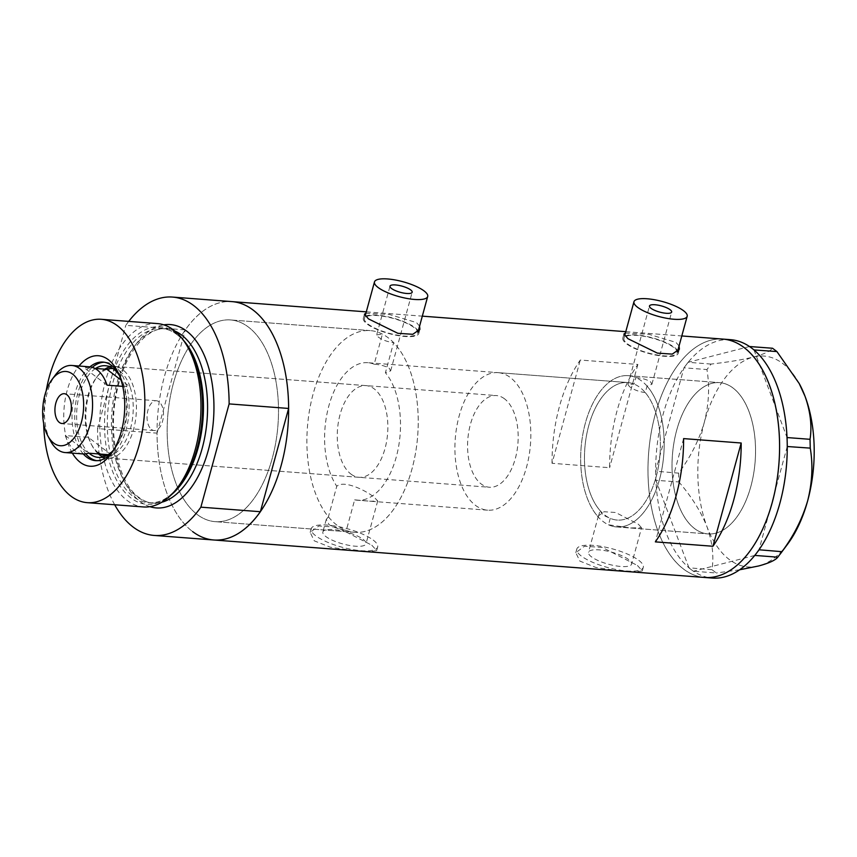 <?xml version="1.0" encoding="UTF-8"?>
<svg xmlns="http://www.w3.org/2000/svg" width="857" height="857" viewBox="0 0 857 857"><rect width="100%" height="100%" fill="white"/><g stroke="black" fill="none" stroke-linecap="round" stroke-linejoin="round"><path stroke-width="0.64" stroke-dasharray="4.29 3.21" d="M498.131 372.656A68.967 37.697 -85.6 0 0 456.717 426.968A68.967 37.697 -85.6 0 0 475.399 505.298A68.967 37.697 -85.6 0 0 487.622 510.183A68.967 37.697 -85.6 0 0 529.037 455.87A68.967 37.697 -85.6 0 0 510.354 377.541A68.967 37.697 -85.6 0 0 498.131 372.656L627.678 382.543A68.967 37.697 -85.6 0 0 586.263 436.856A68.967 37.697 -85.6 0 0 604.956 515.186A68.967 37.697 -85.6 0 0 617.179 520.07A68.967 37.697 -85.6 0 0 658.594 465.758A68.967 37.697 -85.6 0 0 639.9 387.428A68.967 37.697 -85.6 0 0 627.678 382.543A68.967 37.697 94.4 0 0 587.249 431.778A68.967 37.697 94.4 0 0 600.039 510.558L598.282 517.017A75.855 41.468 94.4 0 1 583.617 430.332A75.855 41.468 94.4 0 1 628.202 375.666A75.855 41.468 94.4 0 1 635.83 377.594C641.861 378.098 646.746 379.469 650.484 381.719L651.898 384.279L647.024 386.1L645.257 392.57A68.967 37.697 94.4 0 1 657.501 471.318A68.967 37.697 94.4 0 1 617.179 520.07A68.967 37.697 94.4 0 1 610.27 518.335L608.502 524.784L630.366 527.933L641.561 527.741L631.62 564.077A22.368 6.245 -164.7 0 1 614.908 565.684A22.368 6.245 -164.7 0 1 591.362 556.75A22.368 6.245 -164.7 0 1 588.47 552.283A22.368 6.245 -164.7 0 1 605.181 550.676A22.368 6.245 -164.7 0 1 628.717 559.61A22.368 6.245 -164.7 0 1 631.62 564.077M645.257 392.57C638.99 391.767 633.752 389.785 629.541 386.636L627.967 384.622L634.062 384.065L635.83 377.594M376.662 334.916L382.415 334.123L374.177 364.214C380.315 364.654 385.339 366.003 389.249 368.296L390.653 370.877L385.404 372.752L393.631 342.65C387.428 341.836 382.286 339.95 378.205 337.015L376.662 334.916L389.999 286.174M382.415 334.123A101.147 55.298 -85.6 0 0 370.256 330.609A101.147 55.298 -85.6 0 0 311.273 401.397A101.147 55.298 -85.6 0 0 328.413 516.814L326.303 519.331L329.002 524.548C332.955 527.269 338.719 529.219 346.282 530.408L354.648 499.856A68.967 37.697 -85.6 0 0 357.305 500.231A68.967 37.697 -85.6 0 0 397.627 451.489A68.967 37.697 -85.6 0 0 385.404 372.752M354.648 499.856L370.813 501.249L377.701 500.97L374.509 497.596C366.764 490.857 344.064 479.609 336.769 486.262L328.413 516.814M600.039 510.558L602.782 515.025L610.27 518.335M673.581 347.396A27.585 7.692 15.3 0 0 644.56 336.383A27.585 7.692 15.3 0 0 623.95 338.354A27.585 7.692 15.3 0 0 627.517 343.882A27.585 7.692 15.3 0 0 656.548 354.894A27.585 7.692 15.3 0 0 677.159 352.913A27.585 7.692 15.3 0 0 673.581 347.396M414.092 327.588A27.585 7.692 15.3 0 0 385.072 316.565A27.585 7.692 15.3 0 0 364.461 318.547A27.585 7.692 15.3 0 0 368.039 324.064A27.585 7.692 15.3 0 0 397.059 335.087A27.585 7.692 15.3 0 0 417.67 333.105A27.585 7.692 15.3 0 0 414.092 327.588M679.065 345.96L675.937 342.361L648.899 334.326L625.406 333.03M677.748 350.749A28.731 8.013 15.3 0 0 674.545 347.471A28.731 8.013 15.3 0 0 644.303 335.998A28.731 8.013 15.3 0 0 622.835 338.054A28.731 8.013 15.3 0 0 626.563 343.807A28.731 8.013 15.3 0 0 656.794 355.28A28.731 8.013 15.3 0 0 678.273 353.223A28.731 8.013 15.3 0 0 678.058 351.349M419.576 326.153L416.459 322.543L389.41 314.508L365.918 313.223M418.27 330.941A28.731 8.013 15.3 0 0 415.056 327.653A28.731 8.013 15.3 0 0 384.814 316.179A28.731 8.013 15.3 0 0 363.347 318.247A28.731 8.013 15.3 0 0 367.075 324A28.731 8.013 15.3 0 0 397.316 335.473A28.731 8.013 15.3 0 0 418.784 333.405A28.731 8.013 15.3 0 0 418.58 331.541M363.089 539.321A22.368 6.245 -164.7 0 1 365.993 543.799A22.368 6.245 -164.7 0 1 349.27 545.406A22.368 6.245 -164.7 0 1 325.735 536.471A22.368 6.245 -164.7 0 1 322.843 531.993A22.368 6.245 -164.7 0 1 339.554 530.397A22.368 6.245 -164.7 0 1 363.089 539.321M598.282 517.017L598.411 515.935L604.035 511.736L615.637 512.497L638.39 524.259L641.561 527.741M637.437 565.491L642.311 570.891L635.123 571.919L617.297 570.58L595.915 567.484L579.857 561.089L575.797 552.69L584.453 546.273L602.342 547.441L637.437 565.491M638.829 560.382A34.484 9.62 -164.7 0 1 643.296 567.28A34.484 9.62 -164.7 0 1 617.533 569.755A34.484 9.62 -164.7 0 1 581.25 555.979A34.484 9.62 -164.7 0 1 576.782 549.08A34.484 9.62 -164.7 0 1 602.546 546.605A34.484 9.62 -164.7 0 1 638.829 560.382M371.809 545.202L376.684 550.601L369.496 551.64L351.67 550.301L330.288 547.205L314.23 540.81L310.17 532.411L318.825 525.994L336.705 527.162L371.809 545.202M373.202 540.092A34.484 9.62 -164.7 0 1 377.669 547.002A34.484 9.62 -164.7 0 1 351.906 549.466A34.484 9.62 -164.7 0 1 315.622 535.7A34.484 9.62 -164.7 0 1 311.155 528.801A34.484 9.62 -164.7 0 1 336.919 526.327A34.484 9.62 -164.7 0 1 373.202 540.092M346.282 530.408A101.147 55.298 -85.6 0 0 354.862 532.315A101.147 55.298 -85.6 0 0 414.552 458.238A101.147 55.298 -85.6 0 0 393.631 342.65M197.206 514.489A101.147 55.298 -85.6 0 0 215.128 521.656A101.147 55.298 -85.6 0 0 275.868 441.998A101.147 55.298 -85.6 0 0 248.466 327.106A101.147 55.298 -85.6 0 0 230.533 319.95A101.147 55.298 -85.6 0 0 169.793 399.598A101.147 55.298 -85.6 0 0 197.206 514.489A101.147 55.298 94.4 0 1 169.793 399.598A101.147 55.298 94.4 0 1 230.533 319.95A101.147 55.298 94.4 0 1 248.466 327.106A101.147 55.298 94.4 0 1 275.868 441.998A101.147 55.298 94.4 0 1 215.128 521.656A101.147 55.298 94.4 0 1 197.206 514.489M647.024 386.1A75.855 41.468 94.4 0 1 661.133 472.764A75.855 41.468 94.4 0 1 616.654 526.948A75.855 41.468 94.4 0 1 608.502 524.784M733.014 388.017A75.855 41.468 94.4 0 1 753.56 474.178A75.855 41.468 94.4 0 1 708.011 533.922A75.855 41.468 94.4 0 1 694.566 528.544A75.855 41.468 94.4 0 1 674.009 442.383A75.855 41.468 94.4 0 1 719.559 382.64A75.855 41.468 94.4 0 1 733.014 388.017M552.037 463.305A119.541 65.346 94.4 0 1 580.285 360.047L637.865 364.439A119.541 65.346 -85.6 0 0 609.616 467.708L552.037 463.305L580.285 360.047M114.699 504.762A119.541 65.346 -85.6 0 1 97.548 428.607L157.045 433.149A119.541 65.346 -85.6 0 0 192.546 531.522A119.541 65.346 94.4 0 1 160.152 395.752A119.541 65.346 94.4 0 1 231.936 301.61A119.541 65.346 -85.6 0 0 185.294 329.891L125.797 325.349A119.541 65.346 -85.6 0 1 128.7 321.396M683.5 569.005A119.541 65.346 94.4 0 1 651.106 433.235A119.541 65.346 94.4 0 1 722.89 339.093A119.541 65.346 -85.6 0 0 655.38 413.877A119.541 65.346 -85.6 0 0 704.69 577.468A119.541 65.346 94.4 0 1 683.5 569.005M374.177 364.214A68.967 37.697 -85.6 0 0 367.803 362.704L627.678 382.543A68.967 37.697 94.4 0 1 634.062 384.065M367.803 362.704A68.967 37.697 -85.6 0 0 328.263 408.136A68.967 37.697 -85.6 0 0 336.769 486.262M683.607 438.602L655.359 541.87M637.865 364.439L609.616 467.708M659.494 479.492A75.855 41.468 -85.6 0 0 628.202 375.666A75.855 41.468 -85.6 0 0 585.363 423.133A75.855 41.468 -85.6 0 0 616.654 526.948A75.855 41.468 -85.6 0 0 659.494 479.492M750.85 486.465A75.855 41.468 -85.6 0 0 719.559 382.64A75.855 41.468 -85.6 0 0 676.719 430.107A75.855 41.468 -85.6 0 0 708.011 533.922A75.855 41.468 -85.6 0 0 750.85 486.465M730.56 339.683A119.541 65.346 -85.6 0 0 688.192 362.286A119.541 65.346 -85.6 0 0 686.703 364.171L685.364 365.95A119.541 65.346 -85.6 0 0 683.929 367.953A119.541 65.346 -85.6 0 0 663.061 414.467A119.541 65.346 -85.6 0 0 655.669 471.221A119.541 65.346 -85.6 0 0 655.712 474.35L655.776 477.199A119.541 65.346 -85.6 0 0 655.905 480.306L678.83 481.934L678.605 473.128C690.421 457.284 699.001 440.316 704.347 422.233C708.921 404.011 709.778 386.464 706.929 369.56L711.074 364.064C727.979 362.147 742.076 359.811 753.378 357.048C763.726 354.252 770.111 351.327 772.543 348.253M711.074 364.064L688.096 362.307L749.489 346.517M688.096 362.307L686.703 364.171M678.605 473.128L655.669 471.221L683.961 367.814L706.929 369.56M655.637 471.371L655.712 474.35M711.963 569.68L688.953 567.805A119.541 65.346 -85.6 0 0 690.474 569.048L691.878 570.119A119.541 65.346 -85.6 0 0 693.442 571.212L716.323 572.99L711.963 569.68C714.063 556.504 712.403 542.181 706.971 526.691C700.812 511.361 691.428 496.439 678.83 481.934M688.996 567.923L690.474 569.048M685.364 365.95L683.961 367.814M655.776 477.199L655.851 480.177M691.878 570.119L693.356 571.244M753.978 349.935L787.026 437.434M787.251 446.518L759.002 549.776M754.738 555.454L693.442 571.212A119.541 65.346 -85.6 0 0 712.36 578.057M739.634 569.787L716.323 572.99M688.953 567.805L655.905 480.306A119.541 65.346 -85.6 0 0 688.953 567.805M787.54 544.249A105.743 57.805 94.4 0 1 758.638 565.974A105.743 57.805 94.4 0 1 706.971 526.691A105.743 57.805 94.4 0 1 704.347 422.233A105.743 57.805 94.4 0 1 753.378 357.048A105.743 57.805 94.4 0 1 799.742 384.514M112.374 452.025A49.427 27.017 -85.6 0 0 113.97 450.032A49.427 27.017 -85.6 0 0 119.669 375.377A49.427 27.017 -85.6 0 0 118.395 373.159M113.735 449.882A45.978 25.132 -85.6 0 0 119.412 375.495M350.909 474.05A45.978 25.132 -85.6 0 0 359.062 477.306A45.978 25.132 -85.6 0 0 386.668 441.098A45.978 25.132 -85.6 0 0 374.209 388.885A45.978 25.132 -85.6 0 0 366.057 385.629A45.978 25.132 -85.6 0 0 338.451 421.837A45.978 25.132 -85.6 0 0 350.909 474.05M96.82 460.68A49.427 27.017 -85.6 0 0 98.159 460.852A49.427 27.017 -85.6 0 0 127.832 421.923A49.427 27.017 -85.6 0 0 114.442 365.789A49.427 27.017 -85.6 0 0 105.679 362.286A49.427 27.017 -85.6 0 0 104.329 362.243M336.93 525.159A101.147 55.298 94.4 0 1 309.516 410.267A101.147 55.298 94.4 0 1 370.256 330.609A101.147 55.298 94.4 0 1 388.189 337.776A101.147 55.298 94.4 0 1 415.591 452.667A101.147 55.298 94.4 0 1 354.862 532.315A101.147 55.298 94.4 0 1 336.93 525.159M171.978 494.232A89.053 48.688 94.4 0 1 130.971 497.992A89.053 48.688 94.4 0 1 110.028 382.426A89.053 48.688 94.4 0 1 176.103 333.019A89.053 48.688 94.4 0 1 183.709 340.497M157.388 323.582A91.956 50.263 -85.6 0 0 102.165 395.998A91.956 50.263 -85.6 0 0 127.082 500.434A91.956 50.263 -85.6 0 0 143.387 506.948M46.171 390.867A91.956 50.263 -85.6 0 0 43.675 423.562M192.546 531.522A119.541 65.346 -85.6 0 0 213.736 539.985M97.548 428.607L125.797 325.349M157.045 433.149L185.294 329.891M72.342 453.117A55.405 30.284 94.4 0 1 78.994 366.014M89.942 366.86A49.427 27.017 -85.6 0 0 72.288 409.303A49.427 27.017 -85.6 0 0 83.29 453.942M92.299 367.332A49.427 27.017 -85.6 0 0 74.977 409.507A49.427 27.017 -85.6 0 0 85.7 453.824M95.588 368.467A45.978 25.132 -85.6 0 0 76.862 409.657A45.978 25.132 -85.6 0 0 89.117 453.203M50.467 440.819A43.675 23.878 94.4 0 1 55.501 374.841M151.485 429.486A14.944 8.174 -85.6 0 0 154.142 430.535A14.944 8.174 -85.6 0 0 163.109 418.773A14.944 8.174 -85.6 0 0 159.059 401.804A14.944 8.174 -85.6 0 0 156.413 400.744A14.944 8.174 -85.6 0 0 147.436 412.506A14.944 8.174 -85.6 0 0 151.485 429.486M89.503 366.817A43.675 23.878 -85.6 0 0 83.911 367.578L94.923 368.414M106.943 369.335A43.675 23.878 -85.6 0 0 96.188 377.948A43.675 23.878 -85.6 0 0 88.346 437.327A43.675 23.878 -85.6 0 0 91.153 443.926A43.675 23.878 -85.6 0 0 98.148 452.582M82.85 453.91A43.675 23.878 -85.6 0 1 75.116 450.825A43.675 23.878 -85.6 0 1 65.314 435.57L88.346 437.327L111.485 454.917A43.675 23.878 -85.6 0 0 130.082 386.925L121.051 380.058M122.733 386.357L130.082 386.925A43.675 23.878 -85.6 0 0 120.28 371.67A43.675 23.878 -85.6 0 0 113.092 368.628M98.33 453.91A45.978 25.132 94.4 0 1 92.117 445.747A45.978 25.132 94.4 0 1 97.419 376.298A45.978 25.132 94.4 0 1 104.8 369.174M109.964 366.86A45.978 25.132 94.4 0 1 114.634 366.432A45.978 25.132 94.4 0 1 122.776 369.688A45.978 25.132 94.4 0 1 135.235 421.901A45.978 25.132 94.4 0 1 107.628 458.109A45.978 25.132 94.4 0 1 103.086 456.985M504.527 398.826A45.978 25.132 -85.6 0 0 496.374 395.57A45.978 25.132 -85.6 0 0 468.768 431.778A45.978 25.132 -85.6 0 0 481.227 484.001A45.978 25.132 -85.6 0 0 489.379 487.258A45.978 25.132 -85.6 0 0 516.985 451.05A45.978 25.132 -85.6 0 0 504.527 398.826M106.439 455.699A43.675 23.878 -85.6 0 0 111.485 454.917L108.25 454.671M107.05 385.168L83.911 367.578M65.314 435.57L88.453 453.16M172.728 493.536A87.35 47.756 94.4 0 1 148.743 502.748A87.35 47.756 94.4 0 1 133.253 496.557A87.35 47.756 94.4 0 1 109.589 397.348A87.35 47.756 94.4 0 1 162.037 328.552A87.35 47.756 94.4 0 1 177.528 334.733A87.35 47.756 94.4 0 1 184.351 341.3M149.921 506.68A91.956 50.263 94.4 0 1 140.034 501.431A91.956 50.263 94.4 0 1 114.227 402.833A91.956 50.263 94.4 0 1 163.805 324.846M174.914 331.07A87.35 47.756 -85.6 0 0 166.151 328.863A87.35 47.756 -85.6 0 0 113.692 397.659A87.35 47.756 -85.6 0 0 137.366 496.878A87.35 47.756 -85.6 0 0 152.846 503.059A87.35 47.756 -85.6 0 0 161.844 502.213M487.622 510.183L357.305 500.231M390.653 370.877L412.174 292.237M651.898 384.279L671.663 312.044M624.667 335.73L623.95 338.354M365.178 315.922L364.461 318.547M678.273 353.223L679.387 349.153M418.784 333.405L419.898 329.334M377.701 500.97L365.993 543.799M643.296 567.28L642.311 570.891M377.669 547.002L376.684 550.601M354.862 532.315L215.128 521.656L354.862 532.315M616.654 526.948L708.011 533.922L616.654 526.948M366.282 311.862L422.308 316.147M625.771 331.68L681.797 335.955M628.202 375.666L719.559 382.64L628.202 375.666M370.256 330.609L230.533 319.95L370.256 330.609M311.155 528.801L310.17 532.411M576.782 549.08L575.797 552.69M598.411 515.935L588.47 552.283M326.303 519.331L322.843 531.993M363.347 318.247L364.461 314.176M622.835 338.054L623.95 333.984M417.948 332.109L417.67 333.105M677.437 351.916L677.159 352.913M627.967 384.622L649.488 305.981M119.669 375.377L117.152 370.642M113.97 450.032L110.767 454.328M359.062 477.306L98.416 457.413M98.159 460.852L95.47 460.637M176.713 334.434C194.314 347.085 205.391 383.957 201.834 420.83C198.567 467.365 172.139 506.112 148.743 502.748L152.846 503.059C148.111 502.727 143.483 500.863 138.984 497.478C117.688 482.909 106.697 430.214 117.902 387.321C126.247 350.781 148.4 326.431 166.151 328.863L162.037 328.552C167.126 328.938 172.021 330.898 176.713 334.434M105.679 362.286L102.99 362.083M366.057 385.629L105.422 365.725M154.142 430.535L62.015 423.508M91.153 443.926L92.117 445.747M96.188 377.948L97.419 376.298M114.634 366.432L496.374 395.57M107.628 458.109L489.379 487.258M156.413 400.744L64.286 393.706"/><path stroke-width="1.29" d="M391.488 288.466A11.495 3.203 15.3 0 0 403.583 293.062A11.495 3.203 15.3 0 0 412.174 292.237A11.495 3.203 15.3 0 0 410.685 289.934A11.495 3.203 15.3 0 0 398.591 285.349A11.495 3.203 15.3 0 0 389.999 286.174A11.495 3.203 15.3 0 0 391.488 288.466M650.977 308.284A11.495 3.203 15.3 0 0 663.072 312.869A11.495 3.203 15.3 0 0 671.663 312.044A11.495 3.203 15.3 0 0 670.163 309.752A11.495 3.203 15.3 0 0 658.069 305.156A11.495 3.203 15.3 0 0 649.488 305.981A11.495 3.203 15.3 0 0 650.977 308.284M683.607 310.77A27.585 7.692 15.3 0 0 654.577 299.757A27.585 7.692 15.3 0 0 633.966 301.739A27.585 7.692 15.3 0 0 637.544 307.256A27.585 7.692 15.3 0 0 666.564 318.268A27.585 7.692 15.3 0 0 687.175 316.297A27.585 7.692 15.3 0 0 683.607 310.77M424.119 290.962A27.585 7.692 15.3 0 0 395.088 279.95A27.585 7.692 15.3 0 0 374.477 281.921A27.585 7.692 15.3 0 0 378.055 287.449A27.585 7.692 15.3 0 0 407.086 298.461A27.585 7.692 15.3 0 0 427.697 296.479A27.585 7.692 15.3 0 0 424.119 290.962M625.406 333.03L623.95 333.984L627.956 338.697L657.373 353.116L672.263 354.112L679.387 349.153L679.065 345.96M678.058 351.349A28.731 8.013 15.3 0 0 677.748 350.749M365.918 313.223L364.461 314.176L368.467 318.879L397.884 333.309L412.774 334.294L419.898 329.334L419.576 326.153M418.58 331.541A28.731 8.013 15.3 0 0 418.27 330.941M128.7 321.396A119.541 65.346 -85.6 0 1 172.439 297.068A119.541 65.346 -85.6 0 1 229.13 403.904L288.627 408.446A119.541 65.346 -85.6 0 0 231.936 301.61A119.541 65.346 94.4 0 1 253.126 310.073A119.541 65.346 94.4 0 1 285.52 445.844A119.541 65.346 94.4 0 1 213.736 539.985A119.541 65.346 94.4 0 1 192.546 531.522M681.797 335.955L722.89 339.093A119.541 65.346 94.4 0 1 744.08 347.567A119.541 65.346 94.4 0 1 776.463 483.337A119.541 65.346 94.4 0 1 704.69 577.468A119.541 65.346 -85.6 0 0 772.189 502.684A119.541 65.346 -85.6 0 0 722.89 339.093L730.56 339.683A119.541 65.346 -85.6 0 1 749.489 346.517L772.543 348.253L776.903 351.563L799.217 383.54L805.044 396.32C810.443 411.596 812.115 425.929 810.036 439.309L810.261 448.125C813.1 465.083 812.243 482.641 807.669 500.788C802.302 518.935 793.721 535.904 781.927 551.683L777.792 557.179C775.467 560.21 769.083 563.145 758.638 565.974L739.634 569.787M683.607 438.602A119.541 65.346 94.4 0 1 655.359 541.87L712.938 546.263A119.541 65.346 -85.6 0 0 741.187 443.005L683.607 438.602M741.187 443.005L712.938 546.263M777.792 557.179L754.824 555.422L757.567 551.79A119.541 65.346 -85.6 0 0 759.002 549.776A119.541 65.346 -85.6 0 0 779.87 503.273A119.541 65.346 -85.6 0 0 787.251 446.518A119.541 65.346 -85.6 0 0 787.219 443.39L787.144 440.541A119.541 65.346 -85.6 0 0 787.026 437.434A119.541 65.346 -85.6 0 0 753.978 349.935A119.541 65.346 -85.6 0 0 752.457 348.692L751.043 347.621A119.541 65.346 -85.6 0 0 749.489 346.517M776.903 351.563L753.978 349.935M753.924 349.817L752.457 348.692M754.824 555.422L754.738 555.454A119.541 65.346 -85.6 0 0 756.228 553.568M810.261 448.125L787.251 446.518M787.294 446.368L787.219 443.39M787.144 440.541L787.069 437.563L810.036 439.309M751.043 347.621L749.575 346.496M759.002 549.776L781.927 551.683M757.567 551.79L758.959 549.926M799.217 383.54L799.742 384.514A105.743 57.805 94.4 0 1 805.044 396.32A105.743 57.805 94.4 0 1 807.669 500.788A105.743 57.805 94.4 0 1 787.54 544.249L780.149 554.158M114.699 504.762A119.541 65.346 -85.6 0 0 133.049 526.98A119.541 65.346 -85.6 0 0 154.239 535.443L712.36 578.057A119.541 65.346 -85.6 0 0 754.738 555.454M78.994 366.014A55.405 30.284 94.4 0 1 108.282 359.661A55.405 30.284 94.4 0 1 117.152 370.642A55.405 30.284 94.4 0 1 110.767 454.328A55.405 30.284 94.4 0 1 80.204 462.298A55.405 30.284 94.4 0 1 72.342 453.117M83.29 453.942A49.427 27.017 -85.6 0 0 86.707 457.145A49.427 27.017 -85.6 0 0 95.47 460.637A49.427 27.017 -85.6 0 0 112.374 452.025M118.395 373.159A49.427 27.017 -85.6 0 0 111.753 365.585A49.427 27.017 -85.6 0 0 102.99 362.083A49.427 27.017 -85.6 0 0 89.942 366.86M89.117 453.203A45.978 25.132 -85.6 0 0 90.264 454.156A45.978 25.132 -85.6 0 0 98.416 457.413A45.978 25.132 -85.6 0 0 113.735 449.882M119.412 375.495A45.978 25.132 -85.6 0 0 113.574 368.981A45.978 25.132 -85.6 0 0 105.422 365.725A45.978 25.132 -85.6 0 0 95.588 368.467M85.7 453.824A49.427 27.017 -85.6 0 0 89.396 457.349A49.427 27.017 -85.6 0 0 96.82 460.68M43.675 423.562A91.956 50.263 -85.6 0 0 70.938 496.149A91.956 50.263 -85.6 0 0 87.243 502.663L143.387 506.948A91.956 50.263 -85.6 0 0 169.418 496.546A91.956 50.263 -85.6 0 0 181.545 337.819A91.956 50.263 -85.6 0 0 173.682 330.095A91.956 50.263 -85.6 0 0 157.388 323.582L101.244 319.297A91.956 50.263 -85.6 0 0 46.171 390.867M181.545 337.819L183.709 340.497A89.053 48.688 94.4 0 1 171.978 494.232L169.418 496.546M87.243 502.663A91.956 50.263 -85.6 0 0 142.455 430.246A91.956 50.263 -85.6 0 0 117.538 325.81A91.956 50.263 -85.6 0 0 101.244 319.297M154.239 535.443A119.541 65.346 -85.6 0 0 200.87 507.162L260.378 511.715A119.541 65.346 -85.6 0 1 213.736 539.985M229.13 403.904L200.87 507.162M288.627 408.446L260.378 511.715M104.329 362.243A49.427 27.017 -85.6 0 0 92.299 367.332M72.588 374.113A37.237 20.354 -85.6 0 0 52.041 379.469A37.237 20.354 -85.6 0 0 47.746 435.72A37.237 20.354 -85.6 0 0 53.712 443.101A37.237 20.354 -85.6 0 0 81.34 422.437A37.237 20.354 -85.6 0 0 72.588 374.113M52.041 379.469L55.501 374.841A43.675 23.878 94.4 0 1 71.849 365.468A43.675 23.878 94.4 0 1 79.594 368.564A43.675 23.878 94.4 0 1 91.431 418.173A43.675 23.878 94.4 0 1 65.196 452.571A43.675 23.878 94.4 0 1 57.451 449.475A43.675 23.878 94.4 0 1 50.467 440.819L47.746 435.72M59.358 422.447A14.944 8.174 -85.6 0 0 62.015 423.508A14.944 8.174 -85.6 0 0 70.981 411.735A14.944 8.174 -85.6 0 0 66.932 394.766A14.944 8.174 -85.6 0 0 64.286 393.706A14.944 8.174 -85.6 0 0 55.309 405.479A14.944 8.174 -85.6 0 0 59.358 422.447M122.733 386.357L107.05 385.168A43.675 23.878 -85.6 0 0 97.248 369.913A43.675 23.878 -85.6 0 0 89.503 366.817L71.849 365.468M94.923 368.414L106.943 369.335A43.675 23.878 -85.6 0 1 113.092 368.628M103.086 456.985A45.978 25.132 94.4 0 1 99.476 454.853A45.978 25.132 94.4 0 1 98.33 453.91M104.8 369.174A45.978 25.132 94.4 0 1 109.964 366.86M98.148 452.582A43.675 23.878 -85.6 0 0 106.439 455.699M121.051 380.058L106.943 369.335M65.196 452.571L82.85 453.91A43.675 23.878 -85.6 0 0 88.453 453.16L108.25 454.671M184.351 341.3A87.35 47.756 94.4 0 1 203.002 419.287A87.35 47.756 94.4 0 1 172.728 493.536M163.805 324.846A91.956 50.263 94.4 0 1 186.633 331.081A91.956 50.263 94.4 0 1 210.458 441.291A91.956 50.263 94.4 0 1 149.921 506.68M161.844 502.213A87.35 47.756 -85.6 0 0 206.473 426.197A87.35 47.756 -85.6 0 0 181.63 335.055A87.35 47.756 -85.6 0 0 174.914 331.07M633.966 301.739L624.667 335.73M374.477 281.921L365.178 315.922M172.439 297.068L366.282 311.862M422.308 316.147L625.771 331.68M427.697 296.479L417.948 332.109M687.175 316.297L677.437 351.916"/></g></svg>
